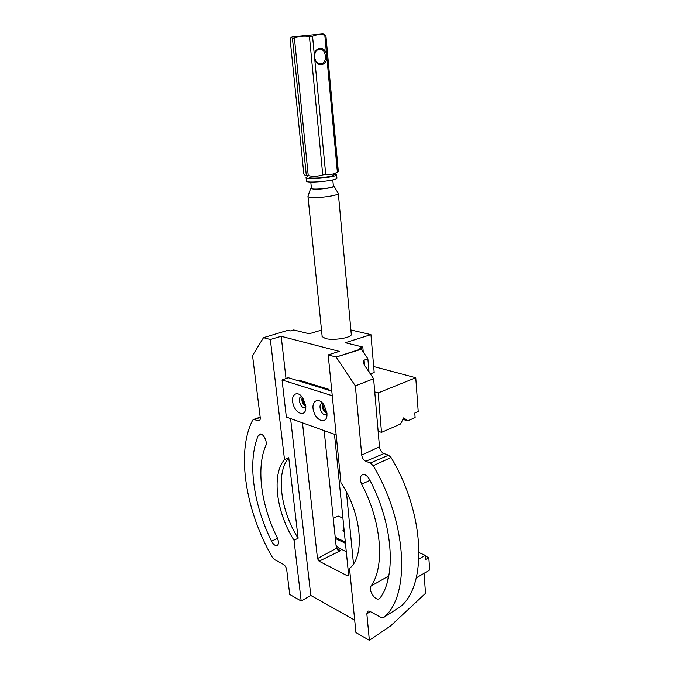 <?xml version="1.0" encoding="UTF-8"?>
<svg xmlns="http://www.w3.org/2000/svg" width="674" height="674" viewBox="0 0 674 674"><rect width="100%" height="100%" fill="white"/><g stroke="black" fill="none" stroke-linecap="round" stroke-linejoin="round"><path stroke-width="1.01" d="M374.752 391.923L378.156 392.925L381.509 432.363L378.131 431.225M381.509 432.363L400.567 423.988L403.726 417.846L407.686 420.862L415.125 417.594L414.788 413.036L418.217 411.544L415.765 377.743L378.156 392.925M415.765 377.743L373.674 366.538M329.746 390.414L298.228 380.776L299.492 380.313M305.659 404.956C303.308 403.313 302.457 401.089 303.098 398.292M326.806 412.033C324.034 410.382 323.09 407.997 323.975 404.897M407.686 420.862L402.942 419.363M370.346 611.621L366.841 613.795L369.369 640.3L390.6 625.919L425.53 593.331L424.039 573.338M369.007 371.913L367.861 358.779L364.095 360.177L364.55 365.325M354.692 620.131L310.807 595.454L301.177 601.031L289.71 594.426L286.736 569.926C286.273 567.432 285.186 565.612 283.484 564.458L274.36 559.504L272.304 557.272C245.412 510.622 236.111 452.018 252.649 420.197L253.828 419.363L257.99 420.787L259.886 420.113M366.841 613.795L368.029 611.023L369.799 611.326L381.265 617.553L383.076 617.856L400.322 606.752C427.594 585.217 424.822 513.243 391.055 457.52L373.185 465.709C407.366 522.805 410.677 596.102 383.616 617.553M379.47 446.744L373.615 378.737L355.35 385.89L361.736 455.11L379.47 446.744C379.993 450.08 381.484 452.355 383.969 453.56L365.755 461.286L370.329 463.004L373.185 465.709M383.969 453.56L388.561 455.211L391.055 457.52M257.99 420.787L258.69 420.913C259.886 420.728 260.4 419.59 260.223 417.501L252.531 355.586L263.5 337.666L287.512 330.412L290.376 330.926L293.696 329.957L309.172 333.782L321.506 330.1M263.5 337.666L270.333 339.494L281.176 336.301L339.258 351.365L328.179 354.92L336.149 357.052L361.719 348.736L361.828 349.89M350.884 329.982L370.936 334.624L345.282 342.721L362.814 347.059L359.411 348.155L361.719 348.736M351.188 333.352L351.348 334.734C350.16 338.078 333.032 340.64 325.542 338.559L322.079 336.553L322.088 335.804M369.369 640.3L355.931 632.566L349.511 568.342C365.375 556.362 361.576 513.057 340.96 482.803L328.179 354.92M336.149 357.052L355.35 385.89M367.861 358.779L361.374 349.225L336.149 357.077M371.079 586.009C385.107 566.413 381.56 521.676 361.694 484.244C359.478 478.961 359.933 475.709 363.05 474.471C365.401 474.386 367.532 476.012 369.436 479.349C392.832 523.176 396.733 575.655 380.06 598.006L378.704 598.967C374.559 600.399 368.231 589.607 371.079 586.009L388.283 576.236L388.873 575.335M387.752 580.449L388.283 576.236M258.277 435.488C247.291 461.319 253.171 504.177 271.563 541.214C273.197 544.272 274.933 545.755 276.77 545.67C278.868 544.668 279.019 541.989 277.208 537.641C261.082 505.289 256.053 467.748 265.834 445.556C267.671 441.959 263.399 433.382 260.088 433.989L258.277 435.488L261.402 434.241M364.095 360.177L363.126 361.904L364.246 364.87L373.615 378.737M365.755 461.286C363.556 460.174 362.216 458.118 361.736 455.11M346.284 551.694L338.449 547.861L336.722 548.712L340.631 550.624L338.609 550.372L336.368 548.316L324.152 430.61M363.244 351.988L362.814 347.059M298.077 380.734L299.146 380.203L328.449 389.21L329.797 390.507M370.397 373.977L374.18 372.393L370.936 334.624M302.474 422.851L317.488 558.577L319.08 561.206L347.295 575.756L347.961 575.891L348.584 574.551L334.481 434.309M338.449 547.861L336.806 546.058L336.132 546.075M336.806 546.058L336.099 545.713M301.177 601.031L294.007 540.245C276.306 512.442 271.42 474.547 284.495 459.558L270.333 339.494M310.807 595.454L290.587 418.596M286.003 378.535L281.176 336.301M284.495 459.558L288.75 457.747L298.119 538.214L294.007 540.245M353.479 563.835L346.411 491.986M298.119 538.214C280.418 510.521 275.607 472.727 288.75 457.747M312.551 36.227L314.455 56.228C314.033 46.489 325.331 45.419 326.629 54.948L324.809 35.141C320.639 34.071 316.553 34.433 312.551 36.227L309.433 36.531C304.286 35.612 299.273 36.118 294.403 38.064L308.237 175.611C313.149 176.689 317.985 176.445 322.745 174.886L309.433 36.531M290.064 38.688L303.831 173.85L304.446 174.886L306.316 175.501L292.432 38.283L291.311 37.407L290.064 38.688M306.316 175.501L308.237 175.611M294.403 38.064L292.432 38.283M314.64 58.099L325.727 174.532C329.771 175.038 333.655 174.246 337.371 172.148L326.797 56.793C327.235 66.364 316.055 67.678 314.64 58.099L314.455 56.228M322.745 174.886L325.727 174.532M292.044 36.851L322.972 33.835M326.629 54.948L326.797 56.793M337.371 172.148L338.34 171.693L325.854 35.065L324.809 35.141M337.388 172.14L333.386 174.996C333.95 176.276 319.703 178.408 312.744 178.071C310.2 177.97 309.063 177.666 309.315 177.178M336.899 177.995L336.924 178.214C336.924 180.809 304.715 183.707 306.4 180.961L306.08 177.768M334.852 173.951L336.604 174.793C336.604 177.321 304.362 180.228 306.055 177.548L307.908 176.512M333.377 186.083L333.394 186.251C333.386 188.231 310.225 190.304 311.405 188.223L310.79 182.047M311.354 187.76L310.722 188.299L313.427 189.141C319.619 189.697 334.093 187.625 334.068 186.201L333.335 185.62M338.019 193L338.323 193.531C338.432 195.477 319.51 198.24 311.447 197.431C309.012 197.212 307.849 196.816 307.942 196.244L307.967 196.168M319.392 49.109L318.263 49.396C315.432 50.912 314.252 53.777 314.733 57.964C315.98 62.589 318.33 64.51 321.801 63.727C327.918 61.772 325.702 48.115 319.392 49.109M305.785 405.883L305.769 408.975C304.783 417.155 295.541 413.423 293.106 404.055C290.368 394.703 297.276 389.842 302.651 397.626L305.785 405.883M326.932 412.985L326.966 415.428C326.342 424.485 316.232 421.048 313.604 411.115C310.647 401.199 318.465 396.388 324.042 404.998L326.932 412.985M336.174 434.907L286.34 417.071L282.044 379.968L332.248 395.705M331.793 391.122L288.278 377.71L282.044 379.968M305.836 406.464C302.483 404.156 301.286 401.022 302.23 397.053M326.941 413.558C323.183 411.25 321.877 407.955 323.023 403.692M326.974 413.499L325.289 414.653C320.925 415.277 317.665 403.667 322.189 403.6L323.09 403.709M305.853 406.708L304.387 407.593C300.233 408.158 297.116 396.834 301.421 396.801L302.07 396.86M416.262 577.879L429.169 570.347L429.65 569.353L428.807 557.684L425.319 556.109M333.259 518.382L338.087 515.998L342.914 518.18M335.214 537.22L345.315 542.048M418.95 558.973L425.269 555.384L425.572 559.538L428.807 557.684M419.11 552.604L425.269 555.384M344.271 531.702L342.822 530.893L343.951 528.483M345.442 543.303L335.34 538.459M344.043 529.385L343.159 530.615L343.614 531.457M370.329 463.004L388.561 455.211M260.223 417.45L254.494 419.472M369.942 480.318L361.694 484.244M277.519 538.307L271.563 541.214M340.631 550.624L319.08 561.206M348.576 575.099L347.295 575.756M336.368 548.316L317.488 558.577M379.782 598.344L378.704 598.967M277.578 545.266L276.77 545.67M258.69 420.913L259.423 420.652M260.181 417.13L253.828 419.363M337.295 549.723L338.609 550.372M292.171 36.758L291.311 37.407M322.762 33.734L325.441 35.099M336.604 174.793L336.924 178.214M332.804 179.907L333.394 186.251M307.976 196.479L322.189 336.789M338.331 193.522L351.322 334.784M310.722 188.299L307.942 196.244M334.068 186.201L338.323 193.531M321.801 63.727L319.459 63.912M325.289 414.653L326.385 414.207M304.387 407.593L305.406 407.197M343.42 531.272L342.822 530.893"/></g></svg>
